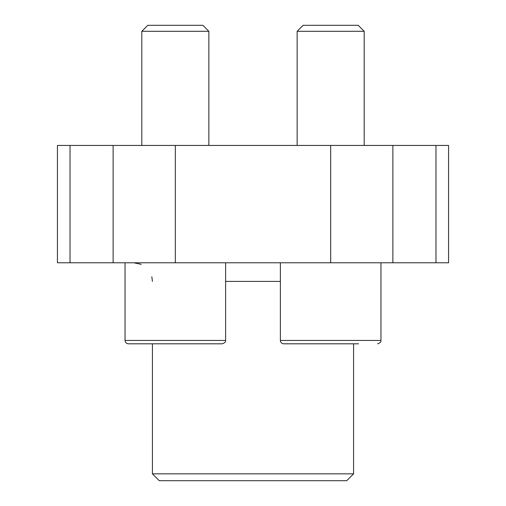 <?xml version="1.0" encoding="UTF-8"?>
<svg xmlns="http://www.w3.org/2000/svg" width="506" height="506" viewBox="0 0 506 506"><rect width="100%" height="100%" fill="white"/><g stroke="black" fill="none" stroke-linecap="round" stroke-linejoin="round"><path stroke-width="0.76" d="M70.018 262.778L448.569 262.778L448.569 145.437L57.431 145.437L57.431 262.778L70.018 262.778L70.018 145.437M353.58 473.844L152.42 473.844L159.276 480.7L346.724 480.7L353.58 473.844L353.58 343.802M152.42 473.844L152.42 343.802M133.793 262.778L141.244 264.334M151.832 276.75L152.42 281.406M358.609 343.802L283.733 343.802C281.697 343.599 280.577 342.486 280.381 340.449L280.381 262.778M175.329 343.802L128.391 343.802C126.355 343.599 125.241 342.486 125.039 340.449L225.619 340.449C225.278 340.652 226.777 342.195 222.267 343.802L128.391 343.802C126.355 343.599 125.241 342.486 125.039 340.449L125.039 262.778M297.142 145.437L297.142 31.296L364.193 31.296L364.193 145.437M297.142 31.296L303.145 25.3L358.197 25.3L364.193 31.296M141.806 145.437L141.806 31.296L208.858 31.296L208.858 145.437M141.806 31.296L147.803 25.3L202.855 25.3L208.858 31.296M113.116 262.778L113.116 145.437M435.982 262.778L435.982 145.437M392.884 262.778L392.884 145.437M330.671 262.778L330.671 145.437M175.329 262.778L175.329 145.437M225.619 281.406L280.381 281.406M280.381 340.449L380.961 340.449L380.961 262.778M225.619 340.449L225.619 262.778M380.961 340.449C380.423 341.063 382.289 342.043 377.609 343.802C382.289 342.043 380.423 341.063 380.961 340.449"/></g></svg>

